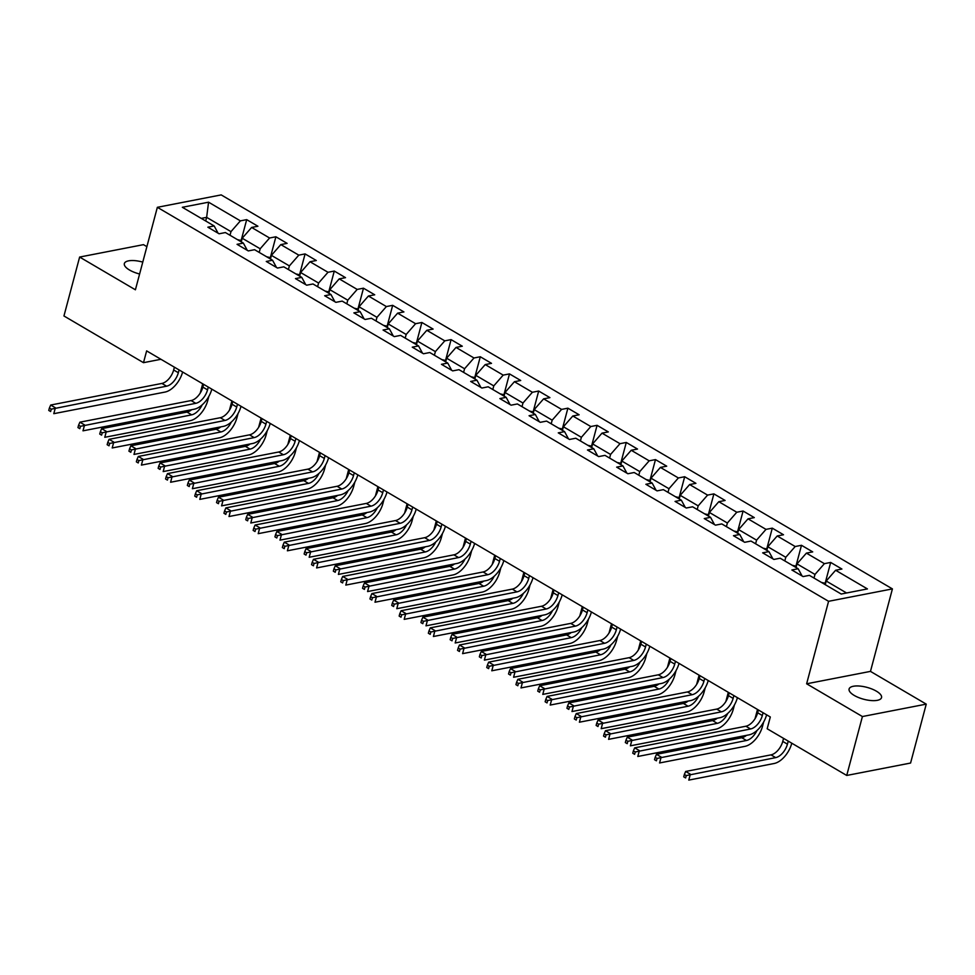 <?xml version="1.0" encoding="UTF-8"?>
<svg xmlns="http://www.w3.org/2000/svg" width="975" height="975" viewBox="0 0 975 975"><rect width="100%" height="100%" fill="white"/><g stroke="black" fill="none" stroke-linecap="round" stroke-linejoin="round"><path stroke-width="1.46" d="M142.777 262.104A16.782 6.155 14.9 0 0 124.349 263.567A16.782 6.155 14.9 0 0 129.517 270.026A16.782 6.155 14.9 0 0 139.608 273.999M854.271 695.455A16.782 6.155 14.9 0 0 871.126 700.55A16.782 6.155 14.9 0 0 881.534 697.612A16.782 6.155 14.9 0 0 876.354 691.153A16.782 6.155 14.9 0 0 859.511 686.047A16.782 6.155 14.9 0 0 849.103 688.984A16.782 6.155 14.9 0 0 854.271 695.455M146.884 246.651L143.471 244.652L79.633 257.059L63.948 315.973L143.496 362.676L160.936 359.288M892.418 588.9L221.203 194.902L157.353 207.309L828.579 601.307L892.418 588.9L870.468 671.385L806.63 683.792L862.412 716.54L926.25 704.133L870.468 671.385M926.25 704.133L910.577 763.047L846.727 775.454L862.412 716.54M218.083 233.183L214.159 225.956L207.858 227.187L219.095 233.781L225.396 232.55L243.36 243.104L237.059 244.323L248.296 250.916L254.585 249.697L272.561 260.24L266.26 261.458L277.497 268.052L283.786 266.833L301.762 277.375L295.462 278.606L306.686 285.2L312.987 283.969L330.964 294.523L324.663 295.742L335.888 302.335L342.188 301.117L360.153 311.659L353.864 312.878L365.089 319.471L371.39 318.252L389.354 328.794L383.065 330.025L394.29 336.619L400.591 335.388L418.555 345.942L412.267 347.161L423.491 353.754L429.792 352.536L447.757 363.078L441.456 364.309L452.692 370.89L458.993 369.671L476.958 380.213L470.657 381.444L481.894 388.038L488.195 386.807L506.159 397.361L499.858 398.58L511.095 405.173L517.384 403.955L535.36 414.497L529.059 415.728L540.296 422.309L546.585 421.09L564.562 431.633L558.261 432.863L569.485 439.457L575.786 438.226L593.763 448.78L587.462 449.999L598.687 456.592L604.987 455.374L622.952 465.916L616.663 467.147L627.888 473.74L634.189 472.509L652.153 483.064L645.864 484.283L657.089 490.876L663.39 489.645L681.354 500.199L675.053 501.418L686.29 508.012L692.591 506.793L710.556 517.335L704.255 518.566L715.492 525.159L721.793 523.928L739.757 534.483L733.456 535.702L744.693 542.295L750.982 541.064L768.958 551.618L762.657 552.837L773.894 559.431L780.183 558.212L798.159 568.754L791.858 569.985L803.083 576.578L809.384 575.347L841.206 594.031L867.433 588.924L835.612 570.253L841.912 569.034L830.676 562.441L825.179 583.135M214.159 225.956L182.337 207.285L208.565 202.191L240.386 220.862L246.687 219.643L241.178 240.337M830.676 562.441L824.387 563.66L806.41 553.117L812.711 551.887L801.487 545.293L795.186 546.524L777.209 535.97L783.51 534.751L772.285 528.158L765.984 529.376L748.02 518.834L754.309 517.603L743.084 511.022L736.783 512.241L718.819 501.698L725.108 500.467L713.883 493.874L707.582 495.105L689.618 484.551L695.918 483.332L684.682 476.738L678.381 477.957L660.416 467.415L666.717 466.184L655.48 459.603L649.179 460.822L631.215 450.267L637.516 449.048L626.279 442.455L619.99 443.686L602.014 433.132L608.315 431.913L597.078 425.319L590.789 426.538L572.812 415.996L579.113 414.765L567.889 408.172L561.588 409.403L543.611 398.848L549.912 397.629L538.688 391.036L532.387 392.267L514.41 381.712L520.711 380.494L509.486 373.9L503.185 375.119L485.221 364.577L491.51 363.346L480.285 356.753L473.984 357.983L456.02 347.429L462.308 346.21L451.084 339.617L444.783 340.848L426.818 330.293L433.119 329.075L421.883 322.481L415.582 323.7L397.617 313.158L403.918 311.927L392.681 305.333L386.38 306.564L368.416 296.01L374.717 294.791L363.48 288.198L357.191 289.417L339.215 278.874L345.516 277.656L334.279 271.062L327.99 272.281L310.013 261.739L316.314 260.508L305.09 253.914L298.789 255.145L280.812 244.591L287.113 243.372L275.888 236.779L269.587 237.998L251.623 227.455L257.912 226.237L246.687 219.643M846.727 775.454L767.179 728.764L770.311 716.978L146.64 350.89L143.496 362.676M241.239 241.861L242.202 238.229L260.179 248.771L259.216 252.403M247.284 250.319L243.36 243.104M251.623 227.455L242.202 238.229M269.587 237.998L260.179 248.771M270.441 258.997L271.403 255.365L289.38 265.907L288.405 269.539M276.486 267.467L272.561 260.24M280.812 244.591L271.403 255.365M298.789 255.145L289.38 265.907M299.642 276.132L300.605 272.5L318.581 283.055L317.606 286.687M305.687 284.603L301.762 277.375M310.013 261.739L300.605 272.5M327.99 272.281L318.581 283.055M328.843 293.28L329.806 289.648L347.77 300.19L346.808 303.822M334.888 301.75L330.964 294.523M339.215 278.874L329.806 289.648M357.191 289.417L347.77 300.19M358.044 310.416L359.007 306.784L376.972 317.326L376.009 320.958M364.089 318.886L360.153 311.659M368.416 296.01L359.007 306.784M386.38 306.564L376.972 317.326M387.246 327.551L388.208 323.919L406.173 334.474L405.21 338.106M393.291 336.022L389.354 328.794M397.617 313.158L388.208 323.919M415.582 323.7L406.173 334.474M416.435 344.699L417.41 341.067L435.374 351.609L434.411 355.241M422.48 353.169L418.555 345.942M426.818 330.293L417.41 341.067M444.783 340.848L435.374 351.609M445.636 361.835L446.611 358.203L464.575 368.745L463.612 372.377M451.681 370.305L447.757 363.078M456.02 347.429L446.611 358.203M473.984 357.983L464.575 368.745M474.837 378.97L475.8 375.338L493.777 385.893L492.814 389.525M480.882 387.441L476.958 380.213M485.221 364.577L475.8 375.338M503.185 375.119L493.777 385.893M504.038 396.118L505.001 392.486L522.978 403.028L522.003 406.66M510.083 404.588L506.159 397.361M514.41 381.712L505.001 392.486M532.387 392.267L522.978 403.028M533.24 413.254L534.202 409.622L552.179 420.164L551.204 423.808M539.285 421.724L535.36 414.497M543.611 398.848L534.202 409.622M561.588 409.403L552.179 420.164M562.441 430.389L563.404 426.758L581.38 437.312L580.405 440.944M568.486 438.86L564.562 431.633M572.812 415.996L563.404 426.758M590.789 426.538L581.38 437.312M591.642 447.537L592.605 443.905L610.569 454.447L609.607 458.079M597.687 456.008L593.763 448.78M602.014 433.132L592.605 443.905M619.99 443.686L610.569 454.447M620.843 464.673L621.806 461.041L639.771 471.595L638.808 475.227M626.888 473.143L622.952 465.916M631.215 450.267L621.806 461.041M649.179 460.822L639.771 471.595M650.033 481.808L651.007 478.177L668.972 488.731L668.009 492.363M656.078 490.279L652.153 483.064M660.416 467.415L651.007 478.177M678.381 477.957L668.972 488.731M679.234 498.956L680.209 495.324L698.173 505.867L697.21 509.498M685.279 507.427L681.354 500.199M689.618 484.551L680.209 495.324M707.582 495.105L698.173 505.867M708.435 516.092L709.41 512.46L727.374 523.014L726.412 526.646M714.48 524.562L710.556 517.335M718.819 501.698L709.41 512.46M736.783 512.241L727.374 523.014M737.636 533.24L738.599 529.596L756.576 540.15L755.613 543.782M743.681 541.698L739.757 534.483M748.02 518.834L738.599 529.596M765.984 529.376L756.576 540.15M766.838 550.375L767.8 546.743L785.777 557.286L784.802 560.918M772.882 558.846L768.958 551.618M777.209 535.97L767.8 546.743M795.186 546.524L785.777 557.286M796.039 567.511L797.002 563.879L814.978 574.433L814.003 578.065M802.084 575.981L798.159 568.754M806.41 553.117L797.002 563.879M824.387 563.66L814.978 574.433M825.24 584.659L826.203 581.027L846.58 592.983M835.612 570.253L826.203 581.027M79.633 257.059L135.403 289.794L157.353 207.309M806.63 683.792L828.579 601.307M205.676 220.984L206.639 217.352L201.264 218.388M230.015 235.267L230.978 231.636L206.639 217.352L208.565 202.191M240.386 220.862L230.978 231.636M801.487 545.293L795.978 565.987M772.285 528.158L766.777 548.852M743.084 511.022L737.575 531.716M713.883 493.874L708.374 514.568M684.682 476.738L679.173 497.433M655.48 459.603L649.972 480.297M626.279 442.455L620.77 463.149M597.078 425.319L591.581 446.014M567.889 408.172L562.38 428.878M538.688 391.036L533.179 411.73M509.486 373.9L503.977 394.595M480.285 356.753L474.776 377.459M451.084 339.617L445.575 360.311M421.883 322.481L416.374 343.176M392.681 305.333L387.173 326.04M363.48 288.198L357.971 308.892M334.279 271.062L328.782 291.757M305.09 253.914L299.581 274.621M275.888 236.779L270.38 257.473M758.392 709.983L757.648 712.774A13.114 7.349 -59.6 0 1 745.887 726.229L634.688 747.837L639.368 750.592L637.796 756.478L749.007 734.87A19.658 11.03 120.4 0 0 766.606 714.809M763.072 712.725L762.328 715.516A13.114 7.349 -59.6 0 1 750.567 728.971L635.249 751.969L633.372 750.872L632.751 753.224L634.615 754.321L635.249 751.969M634.615 754.321L632.751 753.224M634.688 747.837L633.372 750.872M825.581 583.367L821.45 582.428M783.559 738.38L782.754 741.414A13.114 7.349 -59.6 0 1 770.993 754.869L685.669 771.457L690.349 774.199L688.777 780.098L774.101 763.51A19.658 11.03 120.4 0 0 791.749 743.328L791.785 743.206M788.239 741.122L787.434 744.157A13.114 7.349 -59.6 0 1 775.673 757.624L686.229 775.588L684.365 774.479L683.731 776.843L685.608 777.94L686.229 775.588M685.608 777.94L683.731 776.843M685.669 771.457L684.365 774.479M729.19 692.847L728.447 695.626A13.114 7.349 -59.6 0 1 716.686 709.093L605.487 730.702L610.167 733.444L608.595 739.342L719.806 717.734A19.658 11.03 120.4 0 0 737.417 697.661M733.87 695.589L733.127 698.38A13.114 7.349 -59.6 0 1 721.366 711.835L606.048 734.833L604.171 733.736L603.549 736.088L605.414 737.185L606.048 734.833M605.414 737.185L603.549 736.088M605.487 730.702L604.171 733.736M699.989 675.699L699.258 678.49A13.114 7.349 -59.6 0 1 687.485 691.945L576.286 713.566L580.966 716.308L579.394 722.207L690.605 700.586A19.658 11.03 120.4 0 0 708.216 680.526M704.669 678.454L703.938 681.233A13.114 7.349 -59.6 0 1 692.165 694.7L576.847 717.685L574.97 716.588L574.348 718.953L576.213 720.05L576.847 717.685M576.213 720.05L574.348 718.953M576.286 713.566L574.97 716.588M796.38 566.231L792.248 565.293M746.472 735.357A13.114 7.349 -59.6 0 1 741.792 737.734L656.467 754.321L661.148 757.063L659.575 762.962L744.9 746.375A19.658 11.03 120.4 0 0 762.547 726.18L763.669 722M757.502 709.459L755.028 718.721M756.953 730.519A13.114 7.349 -59.6 0 1 746.472 740.476L657.028 758.44L655.163 757.343L654.53 759.708L656.407 760.805L657.028 758.44M656.407 760.805L654.53 759.708M656.467 754.321L655.163 757.343M767.179 549.096L763.047 548.145M717.271 718.222A13.114 7.349 -59.6 0 1 712.591 720.598L627.266 737.173L631.946 739.928L630.386 745.814L715.711 729.239A19.658 11.03 120.4 0 0 733.346 709.044L734.467 704.852M728.301 692.311L725.839 701.586M727.752 713.383A13.114 7.349 -59.6 0 1 717.271 723.34L627.827 741.305L625.962 740.208L625.328 742.56L627.205 743.657L627.827 741.305M627.205 743.657L625.328 742.56M627.266 737.173L625.962 740.208M670.8 658.564L670.057 661.355A13.114 7.349 -59.6 0 1 658.296 674.81L547.085 696.418L551.765 699.172L550.192 705.059L661.403 683.451A19.658 11.03 120.4 0 0 679.014 663.39M675.48 661.306L674.737 664.097A13.114 7.349 -59.6 0 1 662.976 677.552L547.645 700.55L545.768 699.453L545.147 701.805L547.024 702.902L547.645 700.55M547.024 702.902L545.147 701.805M547.085 696.418L545.768 699.453M641.599 641.416L640.855 644.207A13.114 7.349 -59.6 0 1 629.094 657.674L517.883 679.283L522.563 682.025L520.991 687.923L632.202 666.315A19.658 11.03 120.4 0 0 649.813 646.242M646.279 644.17L645.535 646.961A13.114 7.349 -59.6 0 1 633.774 660.416L518.444 683.414L516.579 682.305L515.946 684.669L517.822 685.766L518.444 683.414M517.822 685.766L515.946 684.669M517.883 679.283L516.579 682.305M612.398 624.28L611.654 627.071A13.114 7.349 -59.6 0 1 599.893 640.526L488.682 662.147L493.362 664.889L491.79 670.788L603.001 649.167A19.658 11.03 120.4 0 0 620.612 629.107M617.077 627.035L616.334 629.813A13.114 7.349 -59.6 0 1 604.573 643.281L489.243 666.266L487.378 665.169L486.744 667.534L488.621 668.631L489.243 666.266M488.621 668.631L486.744 667.534M488.682 662.147L487.378 665.169M737.977 531.948L733.846 531.009M688.07 701.086A13.114 7.349 -59.6 0 1 683.39 703.45L598.065 720.037L602.745 722.78L601.185 728.678L686.51 712.091A19.658 11.03 120.4 0 0 704.145 691.909L705.266 687.716M699.099 675.175L696.638 684.438M698.551 696.247A13.114 7.349 -59.6 0 1 688.07 706.205L598.626 724.169L596.761 723.06L596.127 725.424L598.004 726.521L598.626 724.169M598.004 726.521L596.127 725.424M598.065 720.037L596.761 723.06M708.776 514.812L704.645 513.862M658.881 683.938A13.114 7.349 -59.6 0 1 654.188 686.315L568.864 702.902L573.544 705.644L571.984 711.543L657.308 694.956A19.658 11.03 120.4 0 0 674.944 674.761L676.065 670.581M669.898 658.04L667.436 667.302M669.35 679.1A13.114 7.349 -59.6 0 1 658.868 689.057L569.437 707.021L567.56 705.924L566.938 708.277L568.803 709.386L569.437 707.021M568.803 709.386L566.938 708.277M568.864 702.902L567.56 705.924M679.575 497.677L675.443 496.726M629.679 666.803A13.114 7.349 -59.6 0 1 624.999 669.179L539.675 685.754L544.355 688.508L542.783 694.395L628.107 677.82A19.658 11.03 120.4 0 0 645.755 657.625L646.864 653.433M640.697 640.892L638.235 650.154M640.148 661.964A13.114 7.349 -59.6 0 1 629.667 671.921L540.235 689.886L538.358 688.789L537.737 691.141L539.602 692.238L540.235 689.886M539.602 692.238L537.737 691.141M539.675 685.754L538.358 688.789M650.386 480.529L646.242 479.59M600.478 649.655A13.114 7.349 -59.6 0 1 595.798 652.031L510.473 668.618L515.153 671.361L513.581 677.259L598.906 660.672A19.658 11.03 120.4 0 0 616.553 640.477L617.663 636.297M611.496 623.756L609.034 633.019M610.947 644.828A13.114 7.349 -59.6 0 1 600.478 654.786L511.034 672.75L509.157 671.641L508.536 674.005L510.4 675.102L511.034 672.75M510.4 675.102L508.536 674.005M510.473 668.618L509.157 671.641M621.185 463.393L617.041 462.442M571.277 632.519A13.114 7.349 -59.6 0 1 566.597 634.896L481.272 651.483L485.952 654.225L484.38 660.112L569.705 643.537A19.658 11.03 120.4 0 0 587.352 623.342L588.461 619.162M582.294 606.621L579.832 615.883M581.746 627.681A13.114 7.349 -59.6 0 1 571.277 637.638L481.833 655.602L479.956 654.505L479.334 656.858L481.199 657.967L481.833 655.602M481.199 657.967L479.334 656.858M481.272 651.483L479.956 654.505M591.983 446.245L587.84 445.307M542.076 615.383A13.114 7.349 -59.6 0 1 537.396 617.76L452.071 634.335L456.751 637.089L455.179 642.976L540.503 626.389A19.658 11.03 120.4 0 0 558.151 606.206L559.26 602.014M553.105 589.473L550.631 598.735M552.545 610.545A13.114 7.349 -59.6 0 1 542.076 620.502L452.632 638.467L450.755 637.37L450.133 639.722L452.01 640.819L452.632 638.467M452.01 640.819L450.133 639.722M452.071 634.335L450.755 637.37M562.782 429.11L558.651 428.171M512.874 598.236A13.114 7.349 -59.6 0 1 508.194 600.612L422.87 617.199L427.55 619.942L425.977 625.84L511.302 609.253A19.658 11.03 120.4 0 0 528.95 589.058L530.059 584.878M523.904 572.337L521.43 581.6M523.356 593.409A13.114 7.349 -59.6 0 1 512.874 603.367L423.43 621.331L421.566 620.222L420.932 622.586L422.809 623.683L423.43 621.331M422.809 623.683L420.932 622.586M422.87 617.199L421.566 620.222M533.581 411.974L529.449 411.023M483.673 581.1A13.114 7.349 -59.6 0 1 478.993 583.477L393.668 600.064L398.348 602.806L396.776 608.692L482.101 592.117A19.658 11.03 120.4 0 0 499.748 571.923L500.87 567.742M494.703 555.202L492.241 564.464M494.154 576.262A13.114 7.349 -59.6 0 1 483.673 586.219L394.229 604.183L392.364 603.086L391.731 605.438L393.607 606.548L394.229 604.183M393.607 606.548L391.731 605.438M393.668 600.064L392.364 603.086M504.38 394.826L500.248 393.888M454.472 563.964A13.114 7.349 -59.6 0 1 449.792 566.341L364.467 582.916L369.147 585.67L367.587 591.557L452.912 574.97A19.658 11.03 120.4 0 0 470.547 554.787L471.668 550.595M465.502 538.054L463.04 547.316M464.953 559.126A13.114 7.349 -59.6 0 1 454.472 569.083L365.028 587.048L363.163 585.951L362.529 588.303L364.406 589.4L365.028 587.048M364.406 589.4L362.529 588.303M364.467 582.916L363.163 585.951M475.178 377.691L471.047 376.752M425.283 546.817A13.114 7.349 -59.6 0 1 420.591 549.193L335.266 565.78L339.946 568.523L338.386 574.421L423.711 557.834A19.658 11.03 120.4 0 0 441.346 537.639L442.467 533.459M436.3 520.918L433.838 530.181M435.752 541.99A13.114 7.349 -59.6 0 1 425.271 551.947L335.827 569.9L333.962 568.803L333.328 571.167L335.205 572.264L335.827 569.9M335.205 572.264L333.328 571.167M335.266 565.78L333.962 568.803M445.977 360.555L441.846 359.604M396.082 529.681A13.114 7.349 -59.6 0 1 391.389 532.058L306.065 548.645L310.745 551.387L309.185 557.273L394.509 540.698A19.658 11.03 120.4 0 0 412.157 520.504L413.266 516.323M407.099 503.783L404.637 513.045M406.551 524.842A13.114 7.349 -59.6 0 1 396.069 534.8L306.637 552.764L304.761 551.667L304.139 554.019L306.004 555.116L306.637 552.764M306.004 555.116L304.139 554.019M306.065 548.645L304.761 551.667M416.776 343.407L412.644 342.469M366.88 512.545A13.114 7.349 -59.6 0 1 362.2 514.922L276.876 531.497L281.556 534.251L279.983 540.138L365.308 523.551A19.658 11.03 120.4 0 0 382.956 503.368L384.065 499.176M377.898 486.635L375.436 495.897M377.349 507.707A13.114 7.349 -59.6 0 1 366.88 517.664L277.436 535.628L275.559 534.532L274.938 536.884L276.803 537.981L277.436 535.628M276.803 537.981L274.938 536.884M276.876 531.497L275.559 534.532M387.587 326.272L383.443 325.333M337.679 495.398A13.114 7.349 -59.6 0 1 332.999 497.774L247.674 514.361L252.354 517.103L250.782 523.002L336.107 506.415A19.658 11.03 120.4 0 0 353.754 486.22L354.863 482.04M348.697 469.499L346.235 478.762M348.148 490.559A13.114 7.349 -59.6 0 1 337.679 500.528L248.235 518.481L246.358 517.384L245.737 519.748L247.601 520.845L248.235 518.481M247.601 520.845L245.737 519.748M247.674 514.361L246.358 517.384M358.386 309.136L354.242 308.185M308.478 478.262A13.114 7.349 -59.6 0 1 303.798 480.638L218.473 497.226L223.153 499.968L221.581 505.854L306.906 489.279A19.658 11.03 120.4 0 0 324.553 469.085L325.662 464.904M319.495 452.363L317.033 461.626M318.947 473.423A13.114 7.349 -59.6 0 1 308.478 483.381L219.034 501.345L217.157 500.248L216.535 502.6L218.412 503.697L219.034 501.345M218.412 503.697L216.535 502.6M218.473 497.226L217.157 500.248M329.184 291.988L325.053 291.05M279.277 461.126A13.114 7.349 -59.6 0 1 274.597 463.503L189.272 480.078L193.952 482.832L192.38 488.719L277.704 472.132A19.658 11.03 120.4 0 0 295.352 451.949L296.461 447.757M290.306 435.216L287.832 444.478M289.758 456.288A13.114 7.349 -59.6 0 1 279.277 466.245L189.832 484.209L187.956 483.112L187.334 485.465L189.211 486.562L189.832 484.209M189.211 486.562L187.334 485.465M189.272 480.078L187.956 483.112M299.983 274.853L295.852 273.914M250.075 443.978A13.114 7.349 -59.6 0 1 245.395 446.355L160.071 462.942L164.751 465.684L163.178 471.583L248.503 454.996A19.658 11.03 120.4 0 0 266.151 434.801L267.26 430.621M261.105 418.08L258.631 427.342M260.557 439.14A13.114 7.349 -59.6 0 1 250.075 449.109L160.631 467.062L158.767 465.965L158.133 468.329L160.01 469.426L160.631 467.062M160.01 469.426L158.133 468.329M160.071 462.942L158.767 465.965M270.782 257.717L266.65 256.766M220.874 426.843A13.114 7.349 -59.6 0 1 216.194 429.219L130.869 445.794L135.549 448.549L133.989 454.435L219.302 437.86A19.658 11.03 120.4 0 0 236.949 417.666L238.071 413.473M231.904 400.932L229.442 410.207M231.355 422.004A13.114 7.349 -59.6 0 1 220.874 431.962L131.43 449.926L129.565 448.829L128.932 451.181L130.808 452.278L131.43 449.926M130.808 452.278L128.932 451.181M130.869 445.794L129.565 448.829M583.196 607.145L582.453 609.936A13.114 7.349 -59.6 0 1 570.692 623.391L459.481 644.999L464.161 647.753L462.601 653.64L573.8 632.032A19.658 11.03 120.4 0 0 591.411 611.971M587.876 609.887L587.133 612.678A13.114 7.349 -59.6 0 1 575.372 626.133L460.042 649.131L458.177 648.034L457.543 650.386L459.42 651.483L460.042 649.131M459.42 651.483L457.543 650.386M459.481 644.999L458.177 648.034M553.995 589.997L553.252 592.788A13.114 7.349 -59.6 0 1 541.491 606.255L430.28 627.863L434.96 630.606L433.4 636.504L544.598 614.884A19.658 11.03 120.4 0 0 562.209 594.823M558.675 592.751L557.932 595.542A13.114 7.349 -59.6 0 1 546.171 608.997L430.852 631.995L428.976 630.886L428.342 633.25L430.219 634.347L430.852 631.995M430.219 634.347L428.342 633.25M430.28 627.863L428.976 630.886M524.794 572.861L524.05 575.652A13.114 7.349 -59.6 0 1 512.289 589.107L401.091 610.728L405.758 613.47L404.198 619.357L515.397 597.748A19.658 11.03 120.4 0 0 533.008 577.688M529.474 575.603L528.73 578.394A13.114 7.349 -59.6 0 1 516.969 591.862L401.651 614.847L399.774 613.75L399.153 616.102L401.018 617.212L401.651 614.847M401.018 617.212L399.153 616.102M401.091 610.728L399.774 613.75M495.592 555.726L494.849 558.504A13.114 7.349 -59.6 0 1 483.088 571.972L371.889 593.58L376.569 596.334L374.997 602.221L486.208 580.612A19.658 11.03 120.4 0 0 503.819 560.552M500.273 558.468L499.529 561.259A13.114 7.349 -59.6 0 1 487.768 574.714L372.45 597.712L370.573 596.615L369.952 598.967L371.816 600.064L372.45 597.712M371.816 600.064L369.952 598.967M371.889 593.58L370.573 596.615M466.391 538.578L465.66 541.369A13.114 7.349 -59.6 0 1 453.887 554.836L342.688 576.444L347.368 579.187L345.796 585.085L457.007 563.465A19.658 11.03 120.4 0 0 474.618 543.404M471.071 541.332L470.328 544.123A13.114 7.349 -59.6 0 1 458.567 557.578L343.249 580.576L341.372 579.467L340.75 581.831L342.615 582.928L343.249 580.576M342.615 582.928L340.75 581.831M342.688 576.444L341.372 579.467M437.202 521.442L436.459 524.233A13.114 7.349 -59.6 0 1 424.698 537.688L313.487 559.309L318.167 562.051L316.595 567.938L427.806 546.329A19.658 11.03 120.4 0 0 445.417 526.268M441.87 524.184L441.139 526.975A13.114 7.349 -59.6 0 1 429.366 540.442L314.048 563.428L312.171 562.331L311.549 564.683L313.426 565.793L314.048 563.428M313.426 565.793L311.549 564.683M313.487 559.309L312.171 562.331M408.001 504.307L407.258 507.085A13.114 7.349 -59.6 0 1 395.497 520.553L284.286 542.161L288.966 544.915L287.393 550.802L398.604 529.193A19.658 11.03 120.4 0 0 416.215 509.121M412.681 507.049L411.938 509.84A13.114 7.349 -59.6 0 1 400.177 523.295L284.846 546.293L282.982 545.196L282.348 547.548L284.225 548.645L284.846 546.293M284.225 548.645L282.348 547.548M284.286 542.161L282.982 545.196M378.8 487.159L378.056 489.95A13.114 7.349 -59.6 0 1 366.295 503.417L255.084 525.025L259.764 527.768L258.192 533.666L369.403 512.046A19.658 11.03 120.4 0 0 387.014 491.985M383.48 489.913L382.736 492.692A13.114 7.349 -59.6 0 1 370.975 506.159L255.645 529.145L253.78 528.048L253.147 530.412L255.023 531.509L255.645 529.145M255.023 531.509L253.147 530.412M255.084 525.025L253.78 528.048M349.598 470.023L348.855 472.814A13.114 7.349 -59.6 0 1 337.094 486.269L225.883 507.89L230.563 510.632L229.003 516.518L340.202 494.91A19.658 11.03 120.4 0 0 357.813 474.849M354.278 472.765L353.535 475.556A13.114 7.349 -59.6 0 1 341.774 489.023L226.444 512.009L224.579 510.912L223.945 513.264L225.822 514.373L226.444 512.009M225.822 514.373L223.945 513.264M225.883 507.89L224.579 510.912M320.397 452.888L319.654 455.666A13.114 7.349 -59.6 0 1 307.893 469.133L196.682 490.742L201.362 493.496L199.802 499.383L311.001 477.774A19.658 11.03 120.4 0 0 328.612 457.702M325.077 455.63L324.334 458.421A13.114 7.349 -59.6 0 1 312.573 471.876L197.243 494.873L195.378 493.777L194.744 496.129L196.621 497.226L197.243 494.873M196.621 497.226L194.744 496.129M196.682 490.742L195.378 493.777M291.196 435.74L290.452 438.531A13.114 7.349 -59.6 0 1 278.692 451.998L167.481 473.606L172.161 476.348L170.601 482.247L281.799 460.627A19.658 11.03 120.4 0 0 299.41 440.566M295.876 438.494L295.132 441.273A13.114 7.349 -59.6 0 1 283.372 454.74L168.053 477.726L166.177 476.629L165.555 478.993L167.42 480.09L168.053 477.726M167.42 480.09L165.555 478.993M167.481 473.606L166.177 476.629M261.995 418.604L261.251 421.395A13.114 7.349 -59.6 0 1 249.49 434.85L138.292 456.471L142.972 459.213L141.399 465.099L252.61 443.491A19.658 11.03 120.4 0 0 270.209 423.43M266.675 421.346L265.931 424.137A13.114 7.349 -59.6 0 1 254.17 437.604L138.852 460.59L136.975 459.493L136.354 461.845L138.218 462.942L138.852 460.59M138.218 462.942L136.354 461.845M138.292 456.471L136.975 459.493M232.793 401.468L232.05 404.247A13.114 7.349 -59.6 0 1 220.289 417.714L109.09 439.323L113.77 442.077L112.198 447.964L223.409 426.355A19.658 11.03 120.4 0 0 241.02 406.283M237.473 404.211L236.73 407.002A13.114 7.349 -59.6 0 1 224.969 420.457L109.651 443.454L107.774 442.357L107.153 444.71L109.017 445.807L109.651 443.454M109.017 445.807L107.153 444.71M109.09 439.323L107.774 442.357M203.592 384.321L202.861 387.112A13.114 7.349 -59.6 0 1 191.088 400.567L79.889 422.187L84.569 424.929L82.997 430.828L194.208 409.207A19.658 11.03 120.4 0 0 211.819 389.147M208.272 387.075L207.541 389.854A13.114 7.349 -59.6 0 1 195.768 403.321L80.45 426.307L78.573 425.21L77.951 427.574L79.816 428.671L80.45 426.307M79.816 428.671L77.951 427.574M79.889 422.187L78.573 425.21M174.403 367.185L173.66 369.976A13.114 7.349 -59.6 0 1 161.899 383.431L50.688 405.039L55.368 407.794L53.796 413.68L165.007 392.072A19.658 11.03 120.4 0 0 182.618 372.011M179.083 369.927L178.34 372.718A13.114 7.349 -59.6 0 1 166.579 386.185L51.248 409.171L49.372 408.074L48.75 410.426L50.627 411.523L51.248 409.171M50.627 411.523L48.75 410.426M50.688 405.039L49.372 408.074M241.581 240.569L237.449 239.631M191.673 409.707A13.114 7.349 -59.6 0 1 186.993 412.072L101.668 428.659L106.348 431.401L104.788 437.3L190.113 420.712A19.658 11.03 120.4 0 0 207.748 400.53L208.869 396.337M202.702 383.797L200.241 393.059M202.154 404.869A13.114 7.349 -59.6 0 1 191.673 414.826L102.229 432.79L100.364 431.693L99.73 434.046L101.607 435.143L102.229 432.79M101.607 435.143L99.73 434.046M101.668 428.659L100.364 431.693M762.328 715.516L757.648 712.774M750.567 728.971L745.887 726.229M787.434 744.157L782.754 741.414M775.673 757.624L770.993 754.869M733.127 698.38L728.447 695.626M721.366 711.835L716.686 709.093M703.938 681.233L699.258 678.49M692.165 694.7L687.485 691.945M746.472 740.476L741.792 737.734M717.271 723.34L712.591 720.598M674.737 664.097L670.057 661.355M662.976 677.552L658.296 674.81M645.535 646.961L640.855 644.207M633.774 660.416L629.094 657.674M616.334 629.813L611.654 627.071M604.573 643.281L599.893 640.526M688.07 706.205L683.39 703.45M658.868 689.057L654.188 686.315M629.667 671.921L624.999 669.179M600.478 654.786L595.798 652.031M571.277 637.638L566.597 634.896M542.076 620.502L537.396 617.76M512.874 603.367L508.194 600.612M483.673 586.219L478.993 583.477M454.472 569.083L449.792 566.341M425.271 551.947L420.591 549.193M396.069 534.8L391.389 532.058M366.88 517.664L362.2 514.922M337.679 500.528L332.999 497.774M308.478 483.381L303.798 480.638M279.277 466.245L274.597 463.503M250.075 449.109L245.395 446.355M220.874 431.962L216.194 429.219M587.133 612.678L582.453 609.936M575.372 626.133L570.692 623.391M557.932 595.542L553.252 592.788M546.171 608.997L541.491 606.255M528.73 578.394L524.05 575.652M516.969 591.862L512.289 589.107M499.529 561.259L494.849 558.504M487.768 574.714L483.088 571.972M470.328 544.123L465.66 541.369M458.567 557.578L453.887 554.836M441.139 526.975L436.459 524.233M429.366 540.442L424.698 537.688M411.938 509.84L407.258 507.085M400.177 523.295L395.497 520.553M382.736 492.692L378.056 489.95M370.975 506.159L366.295 503.417M353.535 475.556L348.855 472.814M341.774 489.023L337.094 486.269M324.334 458.421L319.654 455.666M312.573 471.876L307.893 469.133M295.132 441.273L290.452 438.531M283.372 454.74L278.692 451.998M265.931 424.137L261.251 421.395M254.17 437.604L249.49 434.85M236.73 407.002L232.05 404.247M224.969 420.457L220.289 417.714M207.541 389.854L202.861 387.112M195.768 403.321L191.088 400.567M178.34 372.718L173.66 369.976M166.579 386.185L161.899 383.431M191.673 414.826L186.993 412.072"/></g></svg>
